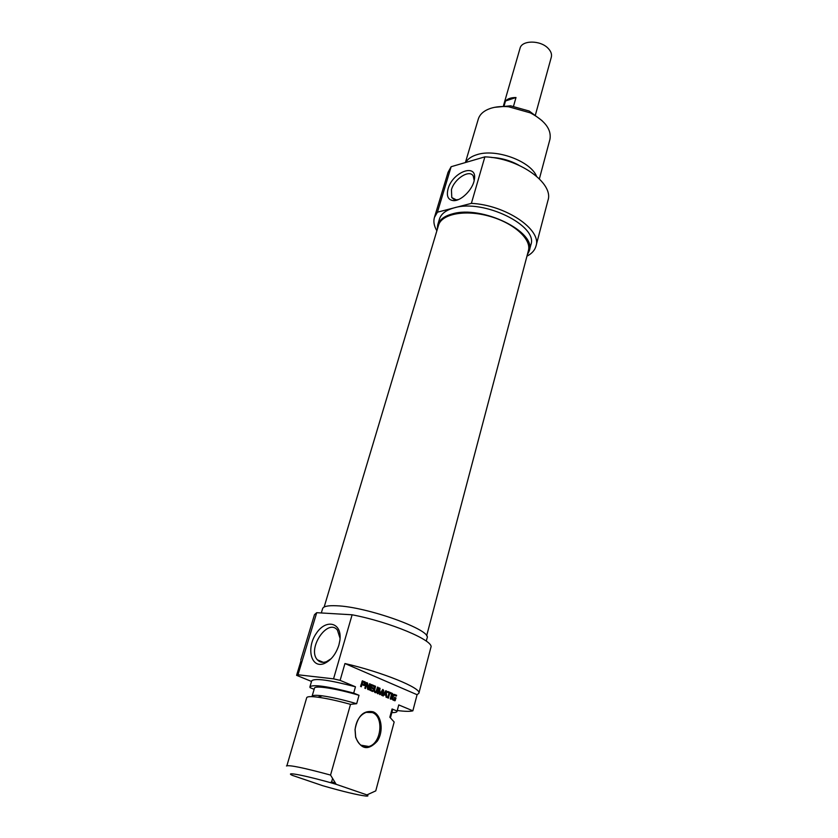 <?xml version="1.0" encoding="UTF-8"?>
<svg xmlns="http://www.w3.org/2000/svg" width="838" height="838" viewBox="0 0 838 838"><rect width="100%" height="100%" fill="white"/><g stroke="black" fill="none" stroke-linecap="round" stroke-linejoin="round"><path stroke-width="1.26" d="M426.626 635.853L528.422 250.604C531.69 239.259 513.851 223.013 489.497 216.246C465.184 209.332 441.553 213.92 438.504 225.338L324.149 607.016M503.481 105.672L520.021 48.342C521.697 40.035 540.531 39.994 548.199 48.405C550.985 51.328 552.022 54.24 551.32 57.141L535.241 115.55M504.172 105.64L505.513 100.979C507.734 98.654 511.232 97.512 515.999 97.522L513.537 106.175M505.513 100.979L515.999 97.522M542.176 120.756L529.228 111.056L510.593 105.818L494.609 107.327M458.491 199.549L456.249 199.842L451.776 197.569L451.441 189.755C454.29 178.777 469.573 169.046 473.261 176.032L474.182 180.463M448.058 188.917C446.245 196.186 448.1 200.093 453.62 200.649C461.162 201.068 472.81 189.461 474.287 179.971C478.027 162.499 452.572 171.57 448.058 188.917M437.436 212.192L471.385 203.372C505.597 204.912 541.935 229.675 536.006 246.016L547.968 200.376C554.086 183.124 518.638 157.858 484.867 156.863L451.137 166.72L448.058 172.293L434.419 217.461L437.436 212.192L451.137 166.72M484.867 156.863L471.385 203.372M465.404 162.551L478.289 119.111C479.797 114.24 483.882 110.668 490.523 108.385C495.771 106.698 501.826 106.164 508.666 106.772L530.36 112.879C545.098 120.766 551.624 129.565 549.958 139.255L539.379 178.829M536.519 176.179C530.307 160.917 495.729 148.336 476.958 154.663C471.469 156.329 467.73 158.937 465.719 162.467M527.28 254.909L529.281 250.813C536.865 231.927 481.85 204.922 452.394 213.889C444.224 216.099 439.311 219.818 437.666 225.055L437.247 229.518M437.666 225.055L439.447 219.116C441.102 213.837 446.015 210.087 454.186 207.845C483.61 198.742 538.478 225.789 530.863 244.811L529.281 250.813M536.006 246.016C534.864 250.227 531.837 253.621 526.945 256.187M436.87 230.785C434.063 226.071 433.246 221.63 434.419 217.461M518.795 165.191C510.248 160.467 501.093 157.89 491.34 157.439M393.399 696.011L392.551 695.907L393.64 694.356L396.625 695.226L396.395 696.085L394.08 695.278L393.525 695.75L392.865 698.389L394.509 699.74L393.692 699.625M393.451 699.301L394.635 699.699L394.269 700.599M392.865 698.389L392.037 698.284M392.865 698.19L392.048 698.085M392.886 697.886L392.069 697.792M393.085 696.912L392.268 696.818M393.525 695.75L392.488 696.043M393.63 695.603L392.666 695.645M393.232 695.173L394.08 695.278L392.771 695.498M396.625 695.226L395.599 695.75M394.688 694.409L395.766 695.121M394.635 699.699L394.53 697.321L395.997 697.939L395.075 700.746L392.98 700.065L392.194 699.227L392.53 695.917M395.075 700.746L394.426 700.673M395.368 700.254L394.52 700.139M395.997 697.939L394.981 698.421M394.468 697.551L395.138 697.834M389.754 693.267L388.434 698.148L387.69 697.834L389.01 692.953L387.47 692.303L387.711 691.434L391.524 693.057L391.294 693.916L388.958 693.173M391.524 693.057L390.508 693.581M387.648 691.675L390.676 692.963M382.725 690.627L379.824 694.597L379.394 689.15L378.106 693.801L377.351 693.487L378.745 688.396L379.593 687.914L380.127 693.497L382.851 689.444L383.71 690.512L382.327 695.582L381.573 695.257L382.84 690.627L381.992 690.533M383.71 690.512L382.777 690.585M382.683 689.548L382.861 690.407M380.127 693.497L379.446 693.414M380.075 693.246L379.446 693.162M380.023 688.344L379.174 688.239L379.247 689.14M379.331 689.255L378.535 689.161M379.352 689.203L378.546 689.108M380.253 694.576L379.666 694.503M380.064 693.497L379.541 694.325M382.652 690.732L381.929 690.648M362.864 681.86L362.152 683.808L363.891 684.51L364.425 682.551L361.827 681.891M362.152 683.808L362.906 684.384M362.749 681.891L361.901 681.797M365.043 684.835L364.394 685.526L361.911 684.677L361.335 686.751L360.56 686.427L362.404 680.812L365.452 682.362L365.043 684.835L363.608 685.4M365.337 684.028L364.488 683.923L364.195 684.73M365.515 683.2L364.666 683.106L364.488 683.923M365.452 682.362L364.603 682.268L364.666 683.106M365.117 681.881L364.268 681.786L364.603 682.268M362.267 680.885L364.268 681.786M361.911 684.677L361.073 684.583M364.53 685.474L363.682 685.369M370.49 689.297L372.889 690.638L372.648 691.507L369.61 690.02L371.381 684.531L374.23 685.704L373.989 686.573L371.475 685.756L371.108 687.066L373.507 688.082L373.266 688.951L370.867 687.935L370.49 689.297L369.663 689.192M370.867 687.935L370.05 687.841M373.507 688.082L372.481 688.616M371.108 687.066L372.659 687.977M371.454 685.83L370.626 685.735M371.475 685.756L370.647 685.662M371.632 685.631L370.668 685.61M374.23 685.704L373.203 686.238M371.087 684.636L373.381 685.61M372.889 690.638L371.863 691.182M370.731 689.726L372.041 690.533M370.49 689.548L369.883 689.622M367.599 683.326L366.751 683.221L365.557 688.522L364.813 688.218L366.635 682.551L367.599 683.326L368.291 688.124L367.473 688.029M368.249 688.05L367.442 687.956M368.238 687.998L367.432 687.904M367.463 682.907L366.751 683.221M366.751 684.258L365.944 684.164M366.855 684.122L365.976 684.049M368.291 688.124L369.589 683.735L370.323 684.049L368.511 689.695L367.568 688.899L366.876 684.122M368.919 689.098L367.819 689.485M370.323 684.049L369.527 683.955M368.311 688.134L368.071 688.993M386.014 694.65L385.962 691.748L385.051 691.664L385.92 691.748L384.485 694L386.014 694.65L384.485 694M385.868 691.811L385.019 691.706M384.558 692.429L383.636 693.895M386.234 690.742L386.789 697.457L386.004 697.122L385.993 695.498L384.087 694.702L383.28 695.98L382.495 695.655L385.92 690.701M384.087 694.702L383.238 694.597L382.557 695.676M386.706 691.664L385.857 691.748M385.899 694.629L385.909 695.467M385.637 690.837L385.857 691.56M392.54 693.497L390.99 699.227L390.257 698.913L391.807 693.183L392.54 693.497L391.744 693.393M374.45 690.952L376.042 691.622L377.498 687.097L378.252 687.422L376.953 691.895L374.9 692.523L373.58 690.47L374.764 685.934L375.529 686.259L374.45 690.952L373.601 690.847L374.963 691.633M374.418 690.386L373.601 690.282M375.529 686.259L374.701 686.165M376.032 692.701L375.12 692.607M376.461 692.492L375.183 692.597M376.953 691.895L375.613 692.387M376.314 691.245L376.105 691.79M377.226 691.161L376.388 691.067M378.252 687.422L377.435 687.317M375.455 691.748L374.712 691.664M375.141 691.654L374.282 691.549M374.754 691.423L373.905 691.319M336.164 784.305L330.549 775.066L350.514 704.339L356.663 703.7L359.02 695.299L353.688 693.089L355.469 686.793L340.113 680.362L344.952 663.539L417.083 694.712L412.862 710.823L398.741 704.915L397.097 711.053L392.058 708.969L389.838 717.213L394.164 722.01L375.759 790.883L366.939 794.906L336.164 784.305C308.552 776.166 283.412 771.128 292.232 775.328L322.798 785.73C343.318 791.617 357.69 795.053 365.944 796.058C368.217 796.226 368.542 795.849 366.939 794.906M373.099 711.787C363.619 710.037 357.596 715.966 355.029 729.573L355.626 737.272C361.01 749.581 368.217 750.879 377.247 741.201C383.961 731.459 381.646 715.055 373.099 711.787M330.214 782.598L331.607 781.917L332.539 778.607M286.921 765.66L306.698 697.719C307.137 696.472 310.888 696.294 317.948 697.206C326.705 698.4 337.557 700.778 350.514 704.339M353.688 693.089C327.627 686.249 313.035 684.175 309.913 686.856L310.05 687.642L314.135 689.297M300.873 661.13L296.589 675.334L311.516 681.451M372.302 712.551C384.15 716.448 381.458 743.495 368.814 746.49C362.487 747.8 358.109 744.573 355.668 736.812L355.103 729.479C356.234 720.617 359.921 714.908 366.133 712.363L372.302 712.551M344.952 663.539C382.327 672.076 421.828 688.239 418.874 693.246L417.083 694.712M330.549 775.066C303.88 767.838 289.183 764.801 286.46 765.953M359.02 695.299C336.583 688.574 314.585 685.159 314.459 688.187L312.061 696.326C312.469 695.184 315.853 695.016 322.211 695.823C331.597 697.122 343.077 699.751 356.663 703.7M309.913 686.856L311.715 680.781C314.868 677.973 329.449 679.985 355.469 686.793M296.589 675.334L297.993 674.779L316.712 612.693L314.48 614.663L300.779 660.051M418.874 693.246L430.889 647.376C434.587 640.777 390.037 621.974 352.117 614.788L333.545 678.853L340.113 680.362M412.862 710.823C410.086 711.609 404.901 711.504 397.306 710.509M297.993 674.779L333.545 678.853M331.167 658.689L326.516 661.632C322.777 663.005 319.728 662.397 317.382 659.82C306.813 648.738 327.868 617.616 337.442 630.155L340.071 638.367M338.887 645.092L339.872 640.462C342.459 622.592 326.181 618.203 316.282 633.423C305.933 648.141 311.108 668.954 324.285 663.518C331.01 660.417 335.87 654.279 338.887 645.092M352.117 614.788L316.712 612.693M331.607 781.917L335.21 782.912M394.164 722.01L375.759 790.883M321.321 612.966L322.62 608.639C323.384 606.335 328.014 605.382 336.499 605.769C366.96 606.66 432.251 630.176 427.097 638.001L426.27 641.122M392.058 708.969L392.509 710.121L390.435 717.841M397.097 711.053L397.076 711.357C396.814 712.248 395.065 712.667 391.838 712.614M398.741 704.915L397.076 711.357M380.096 688.951L379.247 688.857M380.588 694.147L379.729 694.042M362.624 682.142L361.786 682.038M365.211 684.426L364.362 684.321M365.431 683.63L364.582 683.536M364.918 681.755L364.069 681.661M364.74 681.671L363.891 681.577M374.534 689.863L373.706 689.758M456.249 199.842L453.62 200.649M454.07 199.454L451.776 197.569M510.593 105.818L508.666 106.772M529.228 111.056L530.36 112.879M361.953 681.765L362.802 681.86M375.246 692.576L376.094 692.68M360.864 745.16L368.814 746.49M322.211 695.823L317.948 697.206M323.321 662.355L317.382 659.82M326.516 661.632L324.285 663.518"/></g></svg>
